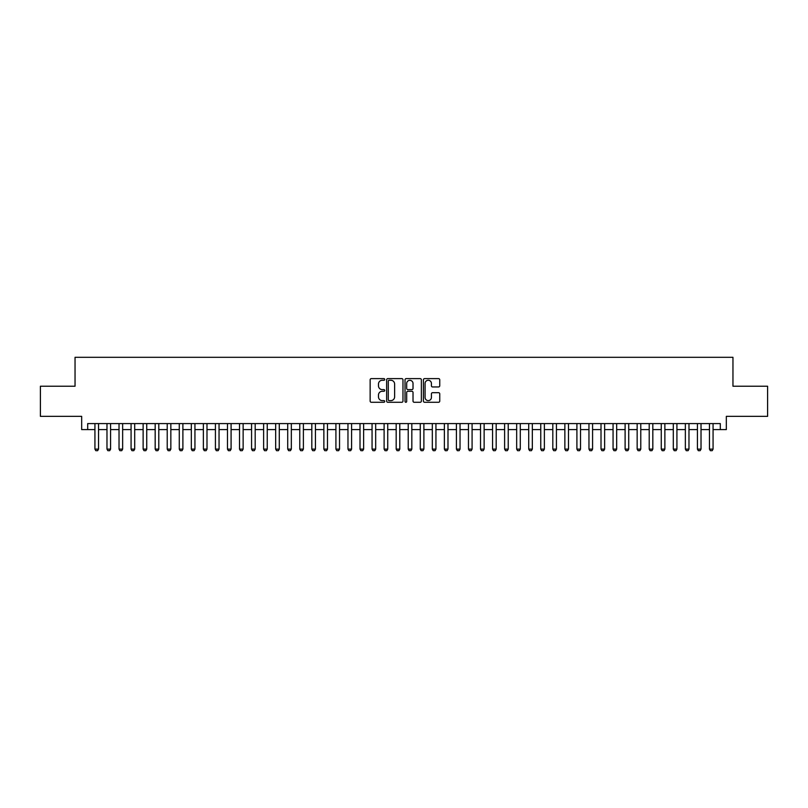 <?xml version="1.0" encoding="UTF-8"?>
<svg xmlns="http://www.w3.org/2000/svg" width="808" height="808" viewBox="0 0 808 808"><rect width="100%" height="100%" fill="white"/><g stroke="black" fill="none" stroke-linecap="round" stroke-linejoin="round"><path stroke-width="1.21" d="M384.719 379.447A0.828 0.828 0 0 0 383.891 378.619L371.326 378.619A1.182 1.182 0 0 0 370.145 379.8L370.145 401.091A1.182 1.182 0 0 0 371.326 402.273L383.891 402.273A0.828 0.828 0 0 0 384.719 401.445A0.828 0.828 0 0 0 383.891 400.616L382.265 400.616A3.788 3.788 0 0 1 378.477 396.829L378.477 395.061A3.788 3.788 0 0 1 382.265 391.274L383.891 391.274A0.828 0.828 0 0 0 384.719 390.446A0.828 0.828 0 0 0 383.891 389.618L382.265 389.618A3.788 3.788 0 0 1 378.477 385.83L378.477 384.053A3.788 3.788 0 0 1 382.265 380.275L383.891 380.275A0.828 0.828 0 0 0 384.719 379.447M438.562 386.951A1.182 1.182 0 0 0 439.744 385.769L439.744 379.8A1.182 1.182 0 0 0 438.562 378.619L424.614 378.619A1.182 1.182 0 0 0 423.422 379.8L423.422 401.091A1.182 1.182 0 0 0 424.614 402.273L438.562 402.273A1.182 1.182 0 0 0 439.744 401.091L439.744 393.87A1.182 1.182 0 0 0 438.562 392.688L432.593 392.688A1.182 1.182 0 0 0 431.411 393.87L431.411 397.455A3.161 3.161 0 0 1 428.25 400.616A3.161 3.161 0 0 1 425.079 397.455L425.079 383.436A3.161 3.161 0 0 1 428.25 380.275A3.161 3.161 0 0 1 431.411 383.436L431.411 385.769A1.182 1.182 0 0 0 432.593 386.951L438.562 386.951M87.698 429.604L87.698 423.584L720.302 423.584L720.302 429.604L726.331 429.604L726.331 416.352L767.6 416.352L767.6 386.224L732.957 386.224L732.957 357.308L75.043 357.308L75.043 386.224L40.4 386.224L40.4 416.352L81.669 416.352L81.669 429.604L94.93 429.604M402.97 379.8A1.182 1.182 0 0 0 401.778 378.619L387.83 378.619A1.182 1.182 0 0 0 386.638 379.8L386.638 401.091A1.182 1.182 0 0 0 387.83 402.273L401.778 402.273A1.182 1.182 0 0 0 402.97 401.091L402.97 379.8M406.222 378.619L420.17 378.619A1.182 1.182 0 0 1 421.362 379.8L421.362 401.091A1.182 1.182 0 0 1 420.17 402.273L414.201 402.273A1.182 1.182 0 0 1 413.019 401.091L413.019 392.456A1.182 1.182 0 0 0 411.838 391.274L407.878 391.274A1.182 1.182 0 0 0 406.687 392.456L406.687 401.445A0.828 0.828 0 0 1 405.858 402.273A0.828 0.828 0 0 1 405.03 401.445L405.03 379.8A1.182 1.182 0 0 1 406.222 378.619M98.536 429.604L106.979 429.604M110.585 429.604L119.028 429.604M122.644 429.604L131.078 429.604M134.694 429.604L143.127 429.604M146.743 429.604L155.176 429.604M158.792 429.604L167.226 429.604M170.841 429.604L179.275 429.604M182.891 429.604L191.324 429.604M194.94 429.604L203.374 429.604M206.989 429.604L215.423 429.604M219.039 429.604L227.472 429.604M231.088 429.604L239.522 429.604M243.137 429.604L251.571 429.604M255.187 429.604L263.62 429.604M267.236 429.604L275.669 429.604M279.285 429.604L287.719 429.604M291.334 429.604L299.768 429.604M303.384 429.604L311.817 429.604M315.433 429.604L323.867 429.604M327.482 429.604L335.916 429.604M339.532 429.604L347.965 429.604M351.581 429.604L360.014 429.604M363.63 429.604L372.064 429.604M375.68 429.604L384.113 429.604M387.729 429.604L396.173 429.604M399.778 429.604L408.222 429.604M411.827 429.604L420.271 429.604M423.887 429.604L432.32 429.604M435.936 429.604L444.37 429.604M447.986 429.604L456.419 429.604M460.035 429.604L468.468 429.604M472.084 429.604L480.518 429.604M484.133 429.604L492.567 429.604M496.183 429.604L504.616 429.604M508.232 429.604L516.666 429.604M520.281 429.604L528.715 429.604M532.331 429.604L540.764 429.604M544.38 429.604L552.813 429.604M556.429 429.604L564.863 429.604M568.479 429.604L576.912 429.604M580.528 429.604L588.961 429.604M592.577 429.604L601.011 429.604M604.626 429.604L613.06 429.604M616.676 429.604L625.109 429.604M628.725 429.604L637.159 429.604M640.774 429.604L649.208 429.604M652.824 429.604L661.257 429.604M664.873 429.604L673.306 429.604M676.922 429.604L685.356 429.604M688.971 429.604L697.415 429.604M701.021 429.604L709.464 429.604M713.07 429.604L720.302 429.604M389.123 380.275A0.828 0.828 0 0 0 388.294 381.103L388.294 399.788A0.828 0.828 0 0 0 389.123 400.616L390.84 400.616A3.788 3.788 0 0 0 394.627 396.829L394.627 384.053A3.788 3.788 0 0 0 390.84 380.275L389.123 380.275M413.019 383.497A3.161 3.161 0 0 0 409.858 380.336A3.161 3.161 0 0 0 406.687 383.497L406.687 388.436A1.182 1.182 0 0 0 407.878 389.618L411.838 389.618A1.182 1.182 0 0 0 413.019 388.436L413.019 383.497M98.536 423.584L98.536 449.127L97.637 450.692L95.829 450.692L94.93 449.127L94.93 423.584M94.93 449.127L98.536 449.127M110.585 423.584L110.585 449.127L109.686 450.692L107.878 450.692L106.979 449.127L106.979 423.584M106.979 449.127L110.585 449.127M122.644 423.584L122.644 449.127L121.735 450.692L119.927 450.692L119.028 449.127L119.028 423.584M119.028 449.127L122.644 449.127M134.694 423.584L134.694 449.127L133.785 450.692L131.977 450.692L131.078 449.127L131.078 423.584M131.078 449.127L134.694 449.127M146.743 423.584L146.743 449.127L145.834 450.692L144.026 450.692L143.127 449.127L143.127 423.584M143.127 449.127L146.743 449.127M158.792 423.584L158.792 449.127L157.883 450.692L156.075 450.692L155.176 449.127L155.176 423.584M155.176 449.127L158.792 449.127M170.841 423.584L170.841 449.127L169.933 450.692L168.125 450.692L167.226 449.127L167.226 423.584M167.226 449.127L170.841 449.127M182.891 423.584L182.891 449.127L181.982 450.692L180.174 450.692L179.275 449.127L179.275 423.584M179.275 449.127L182.891 449.127M194.94 423.584L194.94 449.127L194.031 450.692L192.223 450.692L191.324 449.127L191.324 423.584M191.324 449.127L194.94 449.127M206.989 423.584L206.989 449.127L206.08 450.692L204.273 450.692L203.374 449.127L203.374 423.584M203.374 449.127L206.989 449.127M219.039 423.584L219.039 449.127L218.13 450.692L216.322 450.692L215.423 449.127L215.423 423.584M215.423 449.127L219.039 449.127M231.088 423.584L231.088 449.127L230.179 450.692L228.371 450.692L227.472 449.127L227.472 423.584M227.472 449.127L231.088 449.127M243.137 423.584L243.137 449.127L242.228 450.692L240.42 450.692L239.522 449.127L239.522 423.584M239.522 449.127L243.137 449.127M255.187 423.584L255.187 449.127L254.278 450.692L252.48 450.692L251.571 449.127L251.571 423.584M251.571 449.127L255.187 449.127M267.236 423.584L267.236 449.127L266.337 450.692L264.529 450.692L263.62 449.127L263.62 423.584M263.62 449.127L267.236 449.127M279.285 423.584L279.285 449.127L278.386 450.692L276.578 450.692L275.669 449.127L275.669 423.584M275.669 449.127L279.285 449.127M291.334 423.584L291.334 449.127L290.436 450.692L288.628 450.692L287.719 449.127L287.719 423.584M287.719 449.127L291.334 449.127M303.384 423.584L303.384 449.127L302.485 450.692L300.677 450.692L299.768 449.127L299.768 423.584M299.768 449.127L303.384 449.127M315.433 423.584L315.433 449.127L314.534 450.692L312.726 450.692L311.817 449.127L311.817 423.584M311.817 449.127L315.433 449.127M327.482 423.584L327.482 449.127L326.584 450.692L324.776 450.692L323.867 449.127L323.867 423.584M323.867 449.127L327.482 449.127M339.532 423.584L339.532 449.127L338.633 450.692L336.825 450.692L335.916 449.127L335.916 423.584M335.916 449.127L339.532 449.127M351.581 423.584L351.581 449.127L350.682 450.692L348.874 450.692L347.965 449.127L347.965 423.584M347.965 449.127L351.581 449.127M363.63 423.584L363.63 449.127L362.731 450.692L360.924 450.692L360.014 449.127L360.014 423.584M360.014 449.127L363.63 449.127M375.68 423.584L375.68 449.127L374.781 450.692L372.973 450.692L372.064 449.127L372.064 423.584M372.064 449.127L375.68 449.127M387.729 423.584L387.729 449.127L386.83 450.692L385.022 450.692L384.113 449.127L384.113 423.584M384.113 449.127L387.729 449.127M399.778 423.584L399.778 449.127L398.879 450.692L397.071 450.692L396.173 449.127L396.173 423.584M396.173 449.127L399.778 449.127M411.827 423.584L411.827 449.127L410.929 450.692L409.121 450.692L408.222 449.127L408.222 423.584M408.222 449.127L411.827 449.127M423.887 423.584L423.887 449.127L422.978 450.692L421.17 450.692L420.271 449.127L420.271 423.584M420.271 449.127L423.887 449.127M435.936 423.584L435.936 449.127L435.027 450.692L433.219 450.692L432.32 449.127L432.32 423.584M432.32 449.127L435.936 449.127M447.986 423.584L447.986 449.127L447.076 450.692L445.269 450.692L444.37 449.127L444.37 423.584M444.37 449.127L447.986 449.127M460.035 423.584L460.035 449.127L459.126 450.692L457.318 450.692L456.419 449.127L456.419 423.584M456.419 449.127L460.035 449.127M472.084 423.584L472.084 449.127L471.175 450.692L469.367 450.692L468.468 449.127L468.468 423.584M468.468 449.127L472.084 449.127M484.133 423.584L484.133 449.127L483.224 450.692L481.416 450.692L480.518 449.127L480.518 423.584M480.518 449.127L484.133 449.127M496.183 423.584L496.183 449.127L495.274 450.692L493.466 450.692L492.567 449.127L492.567 423.584M492.567 449.127L496.183 449.127M508.232 423.584L508.232 449.127L507.323 450.692L505.515 450.692L504.616 449.127L504.616 423.584M504.616 449.127L508.232 449.127M520.281 423.584L520.281 449.127L519.372 450.692L517.564 450.692L516.666 449.127L516.666 423.584M516.666 449.127L520.281 449.127M532.331 423.584L532.331 449.127L531.422 450.692L529.614 450.692L528.715 449.127L528.715 423.584M528.715 449.127L532.331 449.127M544.38 423.584L544.38 449.127L543.471 450.692L541.663 450.692L540.764 449.127L540.764 423.584M540.764 449.127L544.38 449.127M556.429 423.584L556.429 449.127L555.52 450.692L553.722 450.692L552.813 449.127L552.813 423.584M552.813 449.127L556.429 449.127M568.479 423.584L568.479 449.127L567.58 450.692L565.772 450.692L564.863 449.127L564.863 423.584M564.863 449.127L568.479 449.127M580.528 423.584L580.528 449.127L579.629 450.692L577.821 450.692L576.912 449.127L576.912 423.584M576.912 449.127L580.528 449.127M592.577 423.584L592.577 449.127L591.678 450.692L589.87 450.692L588.961 449.127L588.961 423.584M588.961 449.127L592.577 449.127M604.626 423.584L604.626 449.127L603.727 450.692L601.92 450.692L601.011 449.127L601.011 423.584M601.011 449.127L604.626 449.127M616.676 423.584L616.676 449.127L615.777 450.692L613.969 450.692L613.06 449.127L613.06 423.584M613.06 449.127L616.676 449.127M628.725 423.584L628.725 449.127L627.826 450.692L626.018 450.692L625.109 449.127L625.109 423.584M625.109 449.127L628.725 449.127M640.774 423.584L640.774 449.127L639.875 450.692L638.067 450.692L637.159 449.127L637.159 423.584M637.159 449.127L640.774 449.127M652.824 423.584L652.824 449.127L651.925 450.692L650.117 450.692L649.208 449.127L649.208 423.584M649.208 449.127L652.824 449.127M664.873 423.584L664.873 449.127L663.974 450.692L662.166 450.692L661.257 449.127L661.257 423.584M661.257 449.127L664.873 449.127M676.922 423.584L676.922 449.127L676.023 450.692L674.215 450.692L673.306 449.127L673.306 423.584M673.306 449.127L676.922 449.127M688.971 423.584L688.971 449.127L688.073 450.692L686.265 450.692L685.356 449.127L685.356 423.584M685.356 449.127L688.971 449.127M701.021 423.584L701.021 449.127L700.122 450.692L698.314 450.692L697.415 449.127L697.415 423.584M697.415 449.127L701.021 449.127M713.07 423.584L713.07 449.127L712.171 450.692L710.363 450.692L709.464 449.127L709.464 423.584M709.464 449.127L713.07 449.127"/></g></svg>
